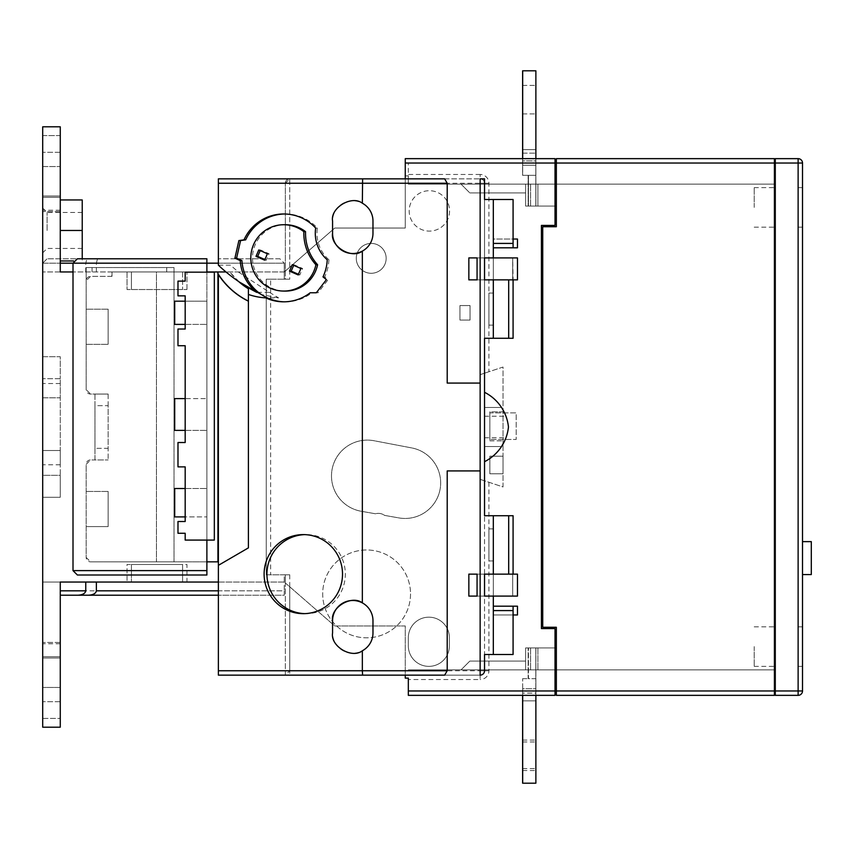 <?xml version="1.0" encoding="UTF-8"?>
<svg xmlns="http://www.w3.org/2000/svg" width="854" height="854" viewBox="0 0 854 854"><rect width="100%" height="100%" fill="white"/><g stroke="black" fill="none" stroke-linecap="round" stroke-linejoin="round"><path stroke-width="0.64" stroke-dasharray="4.27 3.2" d="M556.349 163.039L556.349 184.122L556.349 163.039L556.349 184.122L556.349 163.039L556.349 184.122L774.407 184.122L556.349 184.122L774.407 184.122L556.349 184.122L556.349 206.081L556.349 184.122L556.349 206.081L556.349 184.122L556.349 206.081L555.025 206.081L556.349 206.081L556.349 184.122L555.025 184.122L555.025 206.081L525.605 206.081L556.349 206.081L537.903 206.081L537.903 184.122L555.025 184.122L408.329 184.122L556.349 184.122L537.903 184.122L556.349 184.122L556.349 158.652L774.407 158.652L774.407 163.039L774.407 158.652L774.407 163.039L774.407 158.652L774.407 163.039L774.407 158.652L556.349 158.652L774.407 158.652L556.349 158.652L556.349 163.039L556.349 158.652L556.349 163.039L556.349 158.652L556.349 163.039L774.407 163.039L774.407 158.652L556.349 158.652L556.349 163.039L774.407 163.039L556.349 163.039L774.407 163.039L556.349 163.039L774.407 163.039L556.349 163.039L556.349 226.726L542.728 226.726L542.728 627.274L556.349 627.274L556.349 695.348L556.349 690.961L556.349 695.348L556.349 690.961L556.349 695.348L556.349 690.961L556.349 695.348L774.407 695.348L556.349 695.348L774.407 695.348L556.349 695.348L774.407 695.348L774.407 163.039M556.349 206.081L525.605 206.081L555.025 206.081L555.025 184.122L555.025 206.081L555.025 184.122L555.025 206.081L555.025 184.122L555.025 206.081L537.903 206.081L537.903 184.122L537.903 206.081L537.903 184.122L774.407 184.122L556.349 184.122M802.514 207.405L802.514 187.634L802.514 207.405M798.127 207.405L798.127 187.634L798.127 207.405M802.514 646.595L802.514 666.366L802.514 646.595M798.127 646.595L798.127 666.366L798.127 646.595M775.283 690.961L798.127 690.961L775.283 690.961L775.283 695.348L798.127 695.348A4.387 4.387 0 0 0 802.514 690.961L802.514 163.039A4.387 4.387 0 0 0 798.127 158.652L775.283 158.652L775.283 690.961L775.283 163.039L798.127 163.039L798.127 690.961L798.127 163.039L798.127 690.961L775.283 690.961L775.283 163.039L798.127 163.039L798.127 158.652A4.387 4.387 0 0 1 802.514 163.039L775.283 163.039M802.514 574.571L802.514 541.628L802.514 574.571L811.3 574.571L811.3 541.628L802.514 541.628M535.874 756.26L535.874 770.543L535.874 756.26M522.691 756.26L522.691 770.543L522.691 756.26M535.874 754.36L535.874 768.632L535.874 754.36M522.691 754.36L522.691 768.632L522.691 754.36M535.8 754.36L535.8 768.632L535.8 754.36M522.616 754.36L522.616 768.632L522.616 754.36M535.874 99.64L535.874 85.368L535.874 99.64M522.691 99.64L522.691 85.368L522.691 99.64M535.8 99.64L535.8 85.368L535.8 99.64M522.616 99.64L522.616 85.368L522.616 99.64M304.729 613.631A39.53 39.199 -90 0 0 345.336 574.134A39.53 39.199 -90 0 0 304.729 534.625M285.407 224.73A33.178 32.911 -90 0 0 252.496 257.908A33.178 32.911 -90 0 0 285.407 291.086M410.528 593.893A43.917 43.917 0 0 1 366.612 637.821A43.917 43.917 0 0 1 322.695 593.893A43.917 43.917 0 0 1 366.612 549.976A43.917 43.917 0 0 1 410.528 593.893A43.917 43.917 0 0 1 366.612 637.821A43.917 43.917 0 0 1 322.695 593.893A43.917 43.917 0 0 1 366.612 549.976A43.917 43.917 0 0 1 410.528 593.893M331.491 475.945A35.847 35.847 0 0 1 374.073 440.739L411.767 447.934A35.58 35.58 0 0 1 440.077 489.31A35.58 35.58 0 0 1 398.914 517.919L384.567 515.389A10.504 10.504 0 0 0 375.461 513.777L361.114 511.247A35.847 35.847 0 0 1 331.491 475.945A35.847 35.847 0 0 1 374.073 440.739L411.767 447.934A35.58 35.58 0 0 1 440.077 489.31A35.58 35.58 0 0 1 398.914 517.919L384.567 515.389A10.504 10.504 0 0 0 375.461 513.777L361.114 511.247A35.847 35.847 0 0 1 331.491 475.945M386.157 258.346A14.934 14.934 0 0 1 371.223 273.28A14.934 14.934 0 0 1 356.289 258.346A14.934 14.934 0 0 1 371.223 243.411A14.934 14.934 0 0 1 386.157 258.346A14.934 14.934 0 0 1 371.223 273.28A14.934 14.934 0 0 1 356.289 258.346A14.934 14.934 0 0 1 371.223 243.411A14.934 14.934 0 0 1 386.157 258.346M449.578 210.917A20.208 20.208 0 0 1 429.37 231.114A20.208 20.208 0 0 1 409.173 210.917A20.208 20.208 0 0 1 429.37 190.709A20.208 20.208 0 0 1 449.578 210.917A20.208 20.208 0 0 1 429.37 231.114A20.208 20.208 0 0 1 409.173 210.917A20.208 20.208 0 0 1 429.37 190.709A20.208 20.208 0 0 1 449.578 210.917M42.7 230.463L42.7 208.056L42.7 230.463M47.087 230.463L47.087 212.454L47.087 230.463M82.23 258.783L47.087 258.783L82.23 258.783L82.23 260.961L82.23 212.454L82.23 230.463L60.271 230.463L60.271 260.961L60.271 199.953L60.271 230.463M774.407 207.405L774.407 187.634L774.407 207.405M754.199 207.405L754.199 187.634L754.199 207.405M774.407 646.595L774.407 666.366L774.407 646.595M754.199 646.595L754.199 666.366L754.199 646.595M556.349 669.878L774.407 669.878L556.349 669.878L556.349 690.961L556.349 669.878L556.349 690.961L556.349 669.878L556.349 690.961L556.349 669.878L537.903 669.878L774.407 669.878L537.903 669.878L774.407 669.878L556.349 669.878L556.349 647.919L556.349 669.878L556.349 647.919L556.349 669.878L556.349 647.919L555.025 647.919L556.349 647.919L555.025 647.919L556.349 647.919L556.349 669.878L537.903 669.878L555.025 669.878L555.025 647.919L555.025 669.878L555.025 647.919L555.025 669.878L555.025 647.919L530.59 647.919L555.025 647.919L537.903 647.919L555.025 647.919L555.025 669.878L525.605 669.878L525.605 647.919L525.605 661.092L525.605 647.919L555.025 647.919L525.605 647.919L555.025 647.919L525.605 647.919L530.59 647.919L525.605 647.919L525.605 669.878L555.025 669.878L408.329 669.878L555.025 669.878L408.329 669.878L555.025 669.878L408.329 669.878L555.025 669.878L461.043 669.878L555.025 669.878L555.025 695.348L555.025 628.597L541.415 628.597L541.415 225.403L555.025 225.403L555.025 158.652L405.266 158.652L405.266 175.871L405.266 163.039L405.266 175.871L405.266 163.039L405.266 175.871L408.329 175.871L408.329 163.039L405.266 162.73L405.266 158.652L555.025 158.652L405.266 158.652L555.025 158.652L405.266 158.652L555.025 158.652L405.266 158.652L405.266 228.039L334.768 228.039L284.265 271.967L226 271.967M405.266 162.73L405.266 175.871L408.329 175.871L405.266 175.871L408.329 175.871L405.266 175.871L408.329 175.871L408.329 184.122L408.329 175.871L408.329 184.122L461.043 184.122L469.817 192.908L525.605 192.908L525.605 184.122L555.025 184.122L555.025 158.652L555.025 163.039L555.025 158.652L555.025 163.039L555.025 158.652L555.025 163.039L405.266 163.039L405.266 158.652L405.266 163.039L405.266 158.652L405.266 163.039L555.025 163.039L408.329 163.039M522.691 695.348L522.691 678.663L522.691 688.73L535.874 688.73L535.874 647.919L528.156 647.919L535.874 647.919L528.156 647.919L535.874 647.919L535.874 783.193L535.874 678.663L528.156 678.663L528.156 647.919L528.156 678.663L528.156 647.919L528.156 678.663L535.874 678.663L535.874 693.096L522.691 693.096L522.691 783.193L522.691 693.096L535.874 693.096L535.874 695.348M535.8 678.663L535.8 647.919L528.455 647.919L535.8 647.919L535.8 783.193L535.8 678.663L528.455 678.663L528.455 647.919L528.455 678.663L535.8 678.663M522.691 783.193L535.874 783.193L522.691 783.193L535.874 783.193L535.874 700.856L522.691 700.856L535.874 700.856L535.874 688.73L522.691 688.73L522.691 783.193L535.8 783.193L522.616 783.193L522.616 695.348M528.455 206.081L535.8 206.081L528.455 206.081L528.455 175.337L528.455 206.081M528.156 206.081L535.874 206.081L528.156 206.081L535.874 206.081L528.156 206.081L528.156 175.337L528.156 206.081L528.156 175.337L535.874 175.337L535.874 206.081L535.874 70.807L535.874 206.081L535.874 70.807L522.691 70.807L535.874 70.807L522.691 70.807L522.691 160.904L535.874 160.904L535.874 175.337L528.156 175.337L528.156 206.081M42.7 687.449L42.7 642.432L42.7 701.721L42.7 656.705L42.7 687.449L60.271 687.449L60.271 642.432L60.271 656.705L60.271 642.432L60.271 656.705L42.7 656.705L60.271 656.705L42.7 656.705L60.271 656.705L60.271 701.721L60.271 656.705L60.271 687.449L42.7 687.449M42.7 166.551L42.7 211.568L42.7 152.279L42.7 197.295L42.7 166.551L60.271 166.551L60.271 152.279L60.271 211.568L60.271 197.295L60.271 211.568L60.271 197.295L42.7 197.295L60.271 197.295L42.7 197.295L60.271 197.295L60.271 152.279L60.271 166.551L42.7 166.551M42.7 475.315L42.7 378.685L42.7 475.315L60.271 475.315L60.271 497.274L42.7 497.274L60.271 497.274L60.271 378.685L60.271 475.315L42.7 475.315M42.7 356.726L42.7 378.685L42.7 356.726L60.271 356.726L60.271 378.685L60.271 356.726L42.7 356.726M42.7 397.793L42.7 450.496L42.7 397.793L60.271 397.793L60.271 383.521L60.271 450.496L60.271 397.793L42.7 397.793M42.7 450.496L42.7 464.768L42.7 450.496L60.271 450.496L60.271 464.768L60.271 450.496L42.7 450.496M60.271 271.967L42.7 271.967L60.271 271.967L60.271 126.808L42.7 126.808L60.271 126.808L60.271 135.594L60.271 126.808L42.7 126.808L42.7 271.967L42.7 263.181L47.087 258.783L42.7 263.181L284.265 263.181L284.265 279.205L285.353 279.205L285.353 271.006L284.265 271.967L284.265 279.205L266.256 279.205L266.256 574.795L270.643 574.795L270.643 279.205L289.752 279.205L289.752 183.247L480.14 183.247L480.14 374.66L503.027 367.049L503.027 486.951L484.538 480.802L484.538 670.753L484.538 654.506L493.324 654.506L493.324 596.092L484.538 596.092L484.538 574.134L484.538 596.092L484.538 574.134L493.324 574.134L480.14 574.134L480.14 596.092L480.14 574.134L493.324 574.134L477.066 574.134L484.538 574.134L484.538 596.092L493.324 596.092L480.14 596.092L493.324 596.092L493.324 515.72L484.538 515.72L484.538 461.694A43.917 43.917 0 0 0 501.511 446.546L484.538 446.546L484.538 407.454L501.511 407.454A43.917 43.917 0 0 0 484.538 392.306L484.538 338.28L493.324 338.28L493.324 279.866L484.538 279.866L484.538 257.908L484.538 279.866L484.538 257.908L484.538 279.866L493.324 279.866L493.324 338.28L513.083 338.28L493.324 338.28L493.324 279.866L508.696 279.866L480.14 279.866L480.14 257.908L480.14 279.866L493.324 279.866L493.324 338.28L513.083 338.28L513.083 279.866L513.083 338.28L513.083 279.866L508.696 279.866L508.696 338.28M60.271 582.033L60.271 727.192L42.7 727.192L42.7 582.033L60.271 582.033L42.7 582.033L42.7 595.217L42.7 263.181L60.271 263.181M42.7 718.406L42.7 643.745L42.7 718.406L60.271 718.406L60.271 643.745L60.271 658.018L42.7 658.018L60.271 658.018L60.271 727.192L60.271 718.406L42.7 718.406M42.7 135.594L42.7 210.255L42.7 135.594L60.271 135.594L60.271 210.255L60.271 195.982L42.7 195.982L60.271 195.982L60.271 135.594L42.7 135.594M85.763 582.033L284.265 582.033L284.265 595.217L218.378 595.217M60.271 595.217L284.265 595.217L284.265 590.819L60.271 590.819M127.022 271.967L186.973 271.967L127.022 271.967L127.022 289.527L186.973 289.527L127.022 289.527L127.022 271.967M217.941 273.899L217.941 271.967L217.247 271.967L217.941 273.899L217.941 561.836L156.453 561.836L156.453 271.967L73.006 271.967L284.265 271.967L284.265 263.181L218.378 263.181M206.881 561.836L174.024 561.836L174.024 267.569L86.179 267.569L86.179 389.67L90.577 394.057L108.138 394.057L94.965 394.057L94.965 459.943L108.138 459.943L90.577 459.943L86.179 464.33L86.179 557.438L90.577 561.836L174.024 561.836L174.024 267.569L86.179 267.569L86.179 389.67A4.387 4.387 0 0 0 90.577 394.057L94.965 394.057L94.965 405.661L108.138 405.661L108.138 448.339L94.965 448.339L94.965 459.943L90.577 459.943A4.387 4.387 0 0 0 86.179 464.33L86.179 557.438A4.387 4.387 0 0 0 90.577 561.836L156.453 561.836L156.453 271.967L111.81 271.967L206.881 271.967M217.247 271.967L217.941 271.967M185.179 533.27L185.179 540.08L206.881 540.08L206.881 570.621L73.006 570.621L73.006 263.181L206.881 263.181L206.881 272.159L185.179 272.159L185.179 281.115L177.984 281.115L177.984 295.858L185.179 295.858L185.179 329.025L177.984 329.025L177.984 345.731L185.179 345.731L185.179 442.521L177.984 442.521L177.984 466.871L185.179 466.871L185.179 521.516L177.984 521.516L177.984 533.27L185.179 533.27M185.179 324.392L206.881 324.392L174.707 324.392L174.707 301.184L206.881 301.184L206.881 540.08L206.881 272.159L206.881 301.184L185.179 301.184M185.179 430.373L206.881 430.373L174.707 430.373L174.707 398.594L206.881 398.594L185.179 398.594M108.138 309.201L86.179 309.201L108.138 309.201L108.138 344.333L108.138 309.201M86.179 344.333L108.138 344.333L86.179 344.333M108.138 491.456L86.179 491.456L108.138 491.456L108.138 526.587L86.179 526.587L108.138 526.587L108.138 491.456M185.179 488.52L206.881 488.52L174.707 488.52L174.707 516.905L206.881 516.905L185.179 516.905M77.394 575.009L206.881 575.009L206.881 570.621M94.965 405.661L94.965 448.339L108.138 448.339L108.138 405.661L94.965 405.661M108.138 394.057L108.138 459.943L108.138 394.057M111.81 276.354L90.577 276.354A4.387 4.387 0 0 0 86.179 280.742L90.577 276.354L111.81 276.354L111.81 271.967M86.179 271.967L92.061 271.967L86.179 271.967L86.179 267.569L86.179 271.967M174.024 271.967L166.711 271.967L174.024 271.967L174.024 267.569L174.024 271.967M289.752 574.795L284.265 574.795L284.265 582.033L285.353 582.994L285.353 574.795L285.353 675.151L480.14 675.151A4.387 4.387 0 0 0 484.538 670.753A4.387 4.387 0 0 1 480.14 675.151L480.14 178.849L289.752 178.849L480.14 178.849L480.14 174.462A8.786 8.786 0 0 1 488.926 183.247L488.926 371.736L503.027 367.049L503.027 486.951L480.14 479.34L480.14 670.753L289.752 670.753L289.752 574.795L270.643 574.795M513.083 279.866L508.696 279.866L513.083 279.866L512.688 257.908L493.324 257.908L517.471 257.908L512.688 257.908L512.688 279.866L517.471 279.866L513.083 279.866L517.471 279.866L517.471 257.908L517.471 279.866L517.471 257.908L493.324 257.908L493.324 199.494L484.538 199.494L484.538 178.849L480.14 178.849A4.387 4.387 0 0 1 484.538 183.247L484.538 373.198L484.538 183.247A4.387 4.387 0 0 0 480.14 178.849L480.14 183.247L484.538 183.247A4.387 4.387 0 0 0 480.14 178.849M508.696 279.866L493.324 279.866L512.688 279.866L493.324 279.866L493.324 257.908L493.324 279.866L512.688 279.866L512.688 257.908L512.688 279.866L493.324 279.866L493.324 257.908L480.14 257.908L493.324 257.908L484.538 257.908L493.324 257.908L493.324 338.28M493.324 515.72L493.324 574.134L493.324 515.72L513.083 515.72L493.324 515.72L493.324 574.134L493.324 515.72L513.083 515.72L513.083 574.134L493.324 574.134L508.696 574.134L508.696 515.72M484.538 392.306L484.538 461.694M513.083 574.134L517.471 574.134L517.471 596.092L517.471 574.134L493.324 574.134L508.696 574.134L493.324 574.134L493.324 596.092L493.324 574.134L493.324 596.092L512.688 596.092L512.688 574.134L493.324 574.134L513.083 574.134L508.696 574.134L513.083 574.134L513.083 515.72L513.083 574.134L517.471 574.134L517.471 596.092L512.688 596.092L512.688 574.134L508.696 574.134M477.066 596.092L484.538 596.092L477.066 596.092M477.066 279.866L484.538 279.866L477.066 279.866M477.066 257.908L484.538 257.908L477.066 257.908M493.324 606.191L493.324 610.589L493.324 606.191L513.083 606.191L513.083 654.506L493.324 654.506L513.083 654.506L513.083 606.191L517.471 606.191L517.471 614.976L493.324 614.976L513.083 614.976M493.324 610.589L513.083 610.589L493.324 610.589L513.083 610.589L513.083 654.506L493.324 654.506M513.083 610.589L513.083 606.191M513.083 239.024L513.083 199.494L513.083 239.024L493.324 239.024L493.324 199.494L493.324 243.411L493.324 199.494L493.324 239.024L517.471 239.024L517.471 247.809L513.083 247.809L513.083 199.494L493.324 199.494M493.324 243.411L493.324 247.809L493.324 243.411L513.083 243.411M493.324 293.039L493.324 325.107L493.324 293.039L488.926 293.039L488.926 325.107L493.324 325.107L488.926 325.107L488.926 293.039L493.324 293.039M447.208 470.917L480.14 470.917M480.14 383.083L447.208 383.083M218.378 582.033L284.265 582.033L334.768 625.961L405.266 625.961L405.266 675.151L218.378 675.151L218.378 565.348L248.407 547.873L248.407 301.184M284.563 213.991A43.917 43.554 -90 0 1 317.368 228.071A35.131 34.843 -90 0 0 328.918 259.787L327.231 259.787M284.563 301.825A43.917 43.554 -90 0 0 311.891 292.773L310.194 292.773M318.019 292.773L316.322 292.773L318.019 292.773L328.096 279.621L326.409 279.621M328.918 259.787A43.917 43.554 -90 0 1 324.68 276.899L328.096 279.621M489.854 411.852L489.854 440.835L489.854 411.852L503.027 411.852L503.027 440.835L503.027 411.852L489.854 411.852M489.854 412.888L489.854 439.458L489.854 412.888L516.2 412.888L516.2 439.458L489.854 439.458L516.2 439.458L516.2 412.888L489.854 412.888M270.643 279.205L266.256 279.205L266.256 574.795L284.265 574.795L284.265 590.819L218.378 590.819M405.266 183.247L405.266 178.849L218.378 178.849L218.378 183.247L405.266 183.247L405.266 228.039L334.768 228.039L285.353 271.006L285.353 183.247L285.353 279.205L289.752 279.205M285.353 675.151L285.353 582.994L334.768 625.961L405.266 625.961L405.266 678.129L408.329 678.129L408.329 695.348L408.329 690.961L408.329 695.348L408.329 690.961L408.329 695.348L408.329 690.961L408.329 695.348L555.025 695.348L555.025 690.961L555.025 695.348L555.025 690.961L555.025 695.348L555.025 690.961L408.329 690.961L555.025 690.961L408.329 690.961L555.025 690.961L408.329 690.961L555.025 690.961L408.329 690.961L408.329 679.538L480.14 679.538L480.14 675.151L285.353 675.151L289.752 670.753M131.42 289.527L182.585 289.527L131.42 289.527L131.42 271.967L131.42 289.527M60.271 727.192L42.7 727.192L60.271 727.192M186.973 582.033L127.022 582.033L186.973 582.033L186.973 564.473L127.022 564.473L127.022 582.033L127.022 564.473L186.973 564.473L186.973 582.033M525.605 661.092L525.605 647.919L525.605 669.878L525.605 661.092L469.817 661.092L461.043 669.878L469.817 661.092L525.605 661.092L525.605 669.878L525.605 661.092L525.605 669.878L525.605 661.092L469.817 661.092L461.043 669.878L469.817 661.092L525.605 661.092L525.605 669.878L525.605 661.092L469.817 661.092L525.605 661.092M555.025 206.081L555.025 184.122L525.605 184.122L525.605 206.081L525.605 192.908L525.605 206.081L525.605 192.908L469.817 192.908L461.043 184.122L555.025 184.122L555.025 163.039L555.025 184.122L555.025 163.039L555.025 184.122L555.025 163.039L405.266 163.039L555.025 163.039M555.025 669.878L555.025 690.961M774.407 690.961L774.407 669.878L774.407 690.961L774.407 669.878L774.407 690.961L774.407 669.878L774.407 690.961L556.349 690.961M774.407 695.348L556.349 695.348L774.407 695.348M556.349 158.652L774.407 158.652L556.349 158.652M408.329 690.961L408.329 679.538M555.025 695.348L408.329 695.348L555.025 695.348M525.605 192.908L525.605 184.122L530.59 184.122L461.043 184.122L525.605 184.122L525.605 206.081L525.605 184.122L525.605 192.908L469.817 192.908L525.605 192.908L525.605 184.122L525.605 192.908L469.817 192.908L461.043 184.122L469.817 192.908L525.605 192.908M555.025 184.122L408.329 184.122L555.025 184.122L408.329 184.122L408.329 175.871M530.59 206.081L530.59 184.122L530.59 206.081M537.903 206.081L537.903 184.122L537.903 206.081M530.59 647.919L530.59 669.878L530.59 647.919M537.903 647.919L537.903 669.878L537.903 647.919M556.349 647.919L555.025 647.919M461.043 184.122L469.817 192.908L461.043 184.122M461.043 669.878L469.817 661.092L461.043 669.878M73.604 260.961L60.271 260.961M82.23 230.463L82.23 199.953L60.271 199.953M186.973 289.527L186.973 271.967L186.973 289.527M182.585 271.967L182.585 289.527L182.585 271.967L131.42 271.967L182.585 271.967M131.42 564.473L182.585 564.473L182.585 582.033L131.42 582.033L182.585 582.033L182.585 564.473L131.42 564.473L131.42 582.033L131.42 564.473M480.14 675.151A4.387 4.387 0 0 0 484.538 670.753L480.14 670.753L480.14 675.151A4.387 4.387 0 0 0 484.538 670.753L484.538 480.802L480.14 479.34M470.042 305.561L470.042 320.058L459.943 320.058L459.943 305.561L470.042 305.561L470.042 320.058L459.943 320.058L459.943 305.561L470.042 305.561M408.329 637.703A20.528 20.528 0 0 1 428.868 617.175A20.528 20.528 0 0 1 449.396 637.703L449.396 645.827A20.528 20.528 0 0 1 428.868 666.366A20.528 20.528 0 0 1 408.329 645.827L408.329 637.703A20.528 20.528 0 0 1 428.868 617.175A20.528 20.528 0 0 1 449.396 637.703L449.396 645.827A20.528 20.528 0 0 1 428.868 666.366A20.528 20.528 0 0 1 408.329 645.827L408.329 637.703M480.14 374.66L488.926 371.736M503.027 456.207L503.027 473.778L503.027 456.207L489.854 456.207L489.854 473.778L503.027 473.778L489.854 473.778L489.854 456.207L503.027 456.207M489.854 440.835L503.027 440.835L489.854 440.835M218.378 183.247L218.378 265.199L230.527 265.199L238.277 271.967L269.48 292.346L258.378 292.346M362.342 251.108A20.208 20.208 0 0 0 372.974 233.313L372.974 221.015A20.208 20.208 0 0 0 352.777 200.807A20.208 20.208 0 0 0 332.569 221.015L332.569 233.313M317.368 228.071L315.681 228.071M324.68 276.899L322.993 276.899M269.48 292.346L278.575 297.865L267.334 297.865M238.682 281.574A65.043 64.509 90 0 1 230.527 272.789L230.527 271.967M278.575 297.865L261.431 294.577M239.312 282.012L230.527 272.789M230.527 265.199L218.378 265.199M217.941 273.568A75.889 75.259 90 0 1 217.46 272.789L217.46 271.967M248.407 301.088L248.407 288.759M258.773 249.966L260.459 249.966L260.192 250.596M264.9 259.552L266.32 260.171L269.095 253.766L260.459 249.966M264.633 260.171L266.32 260.171M267.398 253.766L269.095 253.766M300.907 268.508L302.604 268.508L293.968 264.719L293.701 265.338M292.271 264.719L293.968 264.719M298.409 274.294L299.829 274.913L302.604 268.508M298.142 274.913L299.829 274.913M362.342 602.892A20.208 20.208 0 0 1 372.974 620.687L372.974 632.985A20.208 20.208 0 0 1 352.777 653.193A20.208 20.208 0 0 1 332.569 632.985L332.569 620.687M493.324 247.809L513.083 247.809M493.324 560.961L493.324 528.893L493.324 560.961L488.926 560.961L488.926 528.893L493.324 528.893L488.926 528.893L488.926 560.961L493.324 560.961M517.471 596.092L493.324 596.092L517.471 596.092M512.688 596.092L512.688 574.134L512.688 596.092M503.145 410.155L505.942 416.24A43.917 43.917 0 0 1 508.461 427A43.917 43.917 0 0 1 505.942 437.76L504.565 441.059M501.511 407.454L484.538 407.454L484.538 446.546L501.511 446.546M206.881 272.159L214.333 272.159L214.333 540.08L206.881 540.08M96.374 271.967L96.374 263.181L206.881 263.181L206.881 258.783L77.394 258.783M111.991 276.354L111.991 271.967L111.991 276.354M92.061 267.569L92.061 271.967L92.061 267.569L86.179 267.569L92.061 267.569M166.711 267.569L166.711 271.967L166.711 267.569L174.024 267.569L166.711 267.569M279.866 258.783L218.378 258.783L279.866 258.783L284.265 263.181L279.866 258.783M85.763 271.967L85.763 263.181L86.884 258.783L206.881 258.783M535.874 158.652L535.874 160.904L522.691 160.904L522.691 175.337L528.156 175.337L522.691 175.337L522.691 165.27L535.874 165.27L522.691 165.27L522.691 153.144L535.874 153.144L522.691 153.144L522.691 70.807L535.8 70.807L535.8 149.653L535.8 70.807L522.616 70.807L522.616 149.653L535.8 149.653L535.8 206.081L535.8 149.653L522.691 149.653M522.691 158.652L522.691 70.807M522.691 175.337L528.156 175.337L522.691 175.337M522.616 158.652L522.616 175.337L535.8 175.337L522.616 175.337L522.616 149.653M522.691 678.663L528.156 678.663L522.691 678.663M522.616 678.663L528.455 678.663L522.616 678.663M289.752 178.849A4.387 4.387 0 0 0 285.353 183.247A4.387 4.387 0 0 1 289.752 178.849L289.752 183.247L285.353 183.247L289.752 178.849L289.752 267.185M97.505 258.783L96.374 263.181L73.006 263.181M798.127 695.348L798.127 690.961L802.514 690.961A4.387 4.387 0 0 1 798.127 695.348M488.926 482.264L488.926 670.753A8.786 8.786 0 0 1 480.14 679.538M480.14 174.462L405.266 174.462M60.271 378.685L42.7 378.685L60.271 378.685M289.752 586.815L289.752 675.151M484.538 416.24L505.942 416.24M484.538 437.76L505.942 437.76M488.926 670.753L484.538 670.753M484.538 183.247L488.926 183.247M798.127 227.164L802.514 227.164M798.127 666.366L802.514 666.366M798.127 626.836L802.514 626.836M798.127 187.634L802.514 187.634M522.691 770.543L535.874 770.543M522.691 768.632L535.874 768.632M522.616 768.632L535.8 768.632M522.691 113.913L535.874 113.913L522.691 113.913M522.616 113.913L535.8 113.913M306.138 613.663L303.319 613.663M82.23 248.461L47.087 248.461L42.7 252.859M754.199 227.164L774.407 227.164M754.199 666.366L774.407 666.366M285.407 301.825L283.72 301.825M754.199 626.836L774.407 626.836M754.199 187.634L774.407 187.634M60.271 210.255L42.7 210.255M60.271 152.279L42.7 152.279L60.271 152.279M60.271 211.568L42.7 211.568L60.271 211.568M60.271 643.745L42.7 643.745M60.271 701.721L42.7 701.721L60.271 701.721M60.271 642.432L42.7 642.432L60.271 642.432M60.271 383.521L42.7 383.521M60.271 464.768L42.7 464.768M82.23 212.454L47.087 212.454L42.7 208.056M285.407 213.991L283.72 213.991M306.138 534.604L303.319 534.604M522.691 85.368L535.874 85.368L522.691 85.368M522.616 85.368L535.8 85.368M522.616 740.087L535.8 740.087M522.691 740.087L535.874 740.087M522.691 741.987L535.874 741.987"/><path stroke-width="1.28" d="M555.025 184.122L556.349 184.122M555.025 206.081L556.349 206.081M775.283 163.039L775.283 158.652L798.127 158.652A4.387 4.387 0 0 1 802.514 163.039L802.514 690.961A4.387 4.387 0 0 1 798.127 695.348L775.283 695.348L775.283 690.961L798.127 690.961L798.127 163.039L775.283 163.039L775.283 690.961M802.514 574.571L811.3 574.571L811.3 541.628L802.514 541.628M264.11 574.134A39.53 39.199 -90 0 0 303.319 613.663A39.53 39.199 -90 0 0 342.518 574.134A39.53 39.199 -90 0 0 303.319 534.604A39.53 39.199 -90 0 0 264.11 574.134M304.729 534.625A39.53 39.199 -90 0 0 266.928 574.134A39.53 39.199 -90 0 0 304.729 613.631M250.809 257.908A33.178 32.911 -90 0 0 315.916 264.761L317.603 264.761A46.692 46.308 90 0 1 305.551 231.669A33.178 32.911 -90 0 0 285.407 224.73L283.72 224.73A33.178 32.911 -90 0 0 250.809 257.908M283.72 291.086L285.407 291.086A33.178 32.911 -90 0 0 317.603 264.761M315.916 264.761A46.692 46.308 90 0 1 303.853 231.669L305.551 231.669M522.616 695.348L522.616 783.193L535.874 783.193L535.874 695.348M60.271 271.967L73.006 271.967L60.271 271.967L60.271 126.808L42.7 126.808L42.7 727.192L60.271 727.192L60.271 582.033L218.378 582.033M96.374 582.033L96.374 590.819L218.378 590.819M218.378 595.217L60.271 595.217M206.881 271.967L226 271.967M185.179 533.27L185.179 540.08L214.333 540.08L214.333 272.159L185.179 272.159L185.179 281.115L177.984 281.115L177.984 295.858L185.179 295.858L185.179 329.025L177.984 329.025L177.984 345.731L185.179 345.731L185.179 442.521L177.984 442.521L177.984 466.871L185.179 466.871L185.179 521.516L177.984 521.516L177.984 533.27L185.179 533.27M206.881 540.08L206.881 575.009L77.394 575.009L73.006 570.621L73.006 263.181L77.394 258.783L206.881 258.783L206.881 272.159M185.179 516.905L174.707 516.905L174.707 488.52L185.179 488.52M185.179 430.373L174.707 430.373L174.707 398.594L185.179 398.594M185.179 324.392L174.707 324.392L174.707 301.184L185.179 301.184M484.538 596.092L484.538 574.134L484.538 596.092L493.324 596.092L484.538 596.092M480.14 470.917L447.208 470.917L447.208 670.753L444.667 675.151L218.378 675.151L218.378 565.348L248.407 547.873L248.407 294.449A65.043 64.509 -90 0 0 265.637 297.865A43.917 43.554 -90 0 0 310.194 292.773L316.322 292.773L326.409 279.621L322.993 276.899A43.917 43.554 -90 0 0 327.231 259.787A35.131 34.843 -90 0 1 315.681 228.071A43.917 43.554 -90 0 0 244.009 239.846L238.885 240.582L234.903 258.175L240.241 260.598A43.917 43.554 -90 0 0 256.691 292.346A169.935 168.526 90 0 1 218.378 265.199L218.378 178.849L444.667 178.849L447.208 183.247L218.378 183.247M408.329 690.961L555.025 690.961L555.025 695.348L408.329 695.348L408.329 678.129L405.266 678.129L405.266 675.151L444.667 675.151M477.066 596.092L477.066 574.134L468.846 574.134L468.846 596.092L477.066 596.092L468.846 596.092M484.538 279.866L484.538 257.908L493.324 257.908L484.538 257.908L484.538 279.866L493.324 279.866L484.538 279.866M555.025 690.961L555.025 628.597L541.415 628.597L541.415 225.403L555.025 225.403L555.025 163.039L405.266 163.039L405.266 178.849L444.667 178.849M493.324 606.191L513.083 606.191L513.083 654.506L493.324 654.506L493.324 596.092L517.471 596.092L517.471 574.134L493.324 574.134L493.324 515.72L484.538 515.72L484.538 338.28L513.083 338.28L513.083 279.866L508.696 279.866L508.696 338.28M493.324 574.134L484.538 574.134L493.324 574.134M468.846 574.134L477.066 574.134M468.846 279.866L477.066 279.866L468.846 279.866L468.846 257.908L477.066 257.908L477.066 279.866M468.846 257.908L477.066 257.908M493.324 515.72L513.083 515.72L513.083 574.134M513.083 614.976L517.471 614.976L517.471 606.191L513.083 606.191M493.324 610.589L513.083 610.589M513.083 239.024L517.471 239.024L517.471 247.809L513.083 247.809L513.083 199.494L484.538 199.494L484.538 178.849L480.14 178.849L480.14 675.151A4.387 4.387 0 0 0 484.538 670.753L484.538 654.506L493.324 654.506M508.696 279.866L493.324 279.866L493.324 338.28M493.324 199.494L493.324 257.908L517.471 257.908L517.471 279.866L513.083 279.866M480.14 383.083L447.208 383.083L447.208 183.247M218.378 670.753L362.342 670.753L362.342 650.78C351.752 659.096 330.263 646.243 332.569 632.985L332.569 620.687A20.208 20.208 0 0 1 362.342 602.892C351.752 594.576 330.263 607.429 332.569 620.687M362.342 650.78A20.208 20.208 0 0 0 372.974 632.985L372.974 620.687A20.208 20.208 0 0 0 362.342 602.892L362.342 251.108C351.752 259.424 330.263 246.571 332.569 233.313L332.569 221.015C330.263 207.757 351.752 194.904 362.342 203.22L362.619 178.849M332.569 233.313A20.208 20.208 0 0 0 362.342 251.108A20.208 20.208 0 0 0 372.974 233.313L372.974 221.015A20.208 20.208 0 0 0 362.342 203.22M217.941 273.899L218.378 274.572A75.889 75.259 -90 0 0 248.407 301.184L248.407 301.088A75.889 75.259 90 0 1 217.941 273.568M218.378 274.572L218.378 565.348M284.563 213.991A43.917 43.554 -90 0 0 245.706 239.846L240.572 240.582L236.59 258.175L241.928 260.598A43.917 43.554 -90 0 0 284.563 301.825M316.322 292.773L311.891 292.773M267.334 297.865L265.637 297.865M60.271 590.819L85.763 590.819L85.763 582.033L60.271 582.033M556.349 690.961L774.407 690.961L774.407 695.348L556.349 695.348L556.349 627.274L542.728 627.274L542.728 226.726L556.349 226.726L556.349 158.652L774.407 158.652L774.407 163.039L556.349 163.039M774.407 690.961L774.407 163.039M555.025 669.878L556.349 669.878M405.266 163.039L405.266 158.652L555.025 158.652L555.025 163.039M555.025 647.919L556.349 647.919M60.271 230.463L82.23 230.463L82.23 199.953L60.271 199.953M73.604 260.961L60.271 260.961M82.23 230.463L82.23 258.783L86.884 258.783M241.928 260.598L240.241 260.598M258.378 292.346L256.691 292.346M236.59 258.175L234.903 258.175M240.572 240.582L238.885 240.582M245.706 239.846L244.009 239.846M238.682 281.574A65.043 64.509 90 0 0 248.407 288.759L248.407 294.449M261.431 294.577L239.312 282.012M255.997 256.371L264.633 260.171L267.398 253.766L258.773 249.966L255.997 256.371L257.684 256.371L264.9 259.552M303.853 231.669A33.178 32.911 -90 0 0 283.72 224.73M292.271 264.719L289.506 271.124L298.142 274.913L300.907 268.508L292.271 264.719M260.192 250.596L257.684 256.371M293.701 265.338L291.193 271.124L298.409 274.294M289.506 271.124L291.193 271.124M493.324 243.411L513.083 243.411M493.324 247.809L513.083 247.809M508.696 574.134L508.696 515.72M484.538 461.694A43.917 43.917 0 0 0 508.461 427A43.917 43.917 0 0 0 484.538 392.306M501.511 407.454L503.145 410.155M504.565 441.059L501.511 446.546M206.881 561.836L217.941 561.836L217.941 271.967M206.881 258.783L82.23 258.783M88.389 595.217C93.203 594.939 95.872 593.466 96.374 590.819M85.763 590.819C85.251 593.466 82.592 594.939 77.778 595.217M522.616 158.652L522.616 70.807L535.874 70.807L535.874 158.652M522.691 70.807L522.691 158.652M522.691 783.193L522.691 695.348M77.394 575.009L73.006 570.621L206.881 570.621M218.378 263.181L73.006 263.181L77.394 258.783M447.208 670.753L362.342 670.753L362.619 675.151M802.514 690.961L798.127 690.961L798.127 695.348M798.127 158.652L798.127 163.039L802.514 163.039M73.006 263.181L60.271 263.181"/></g></svg>
